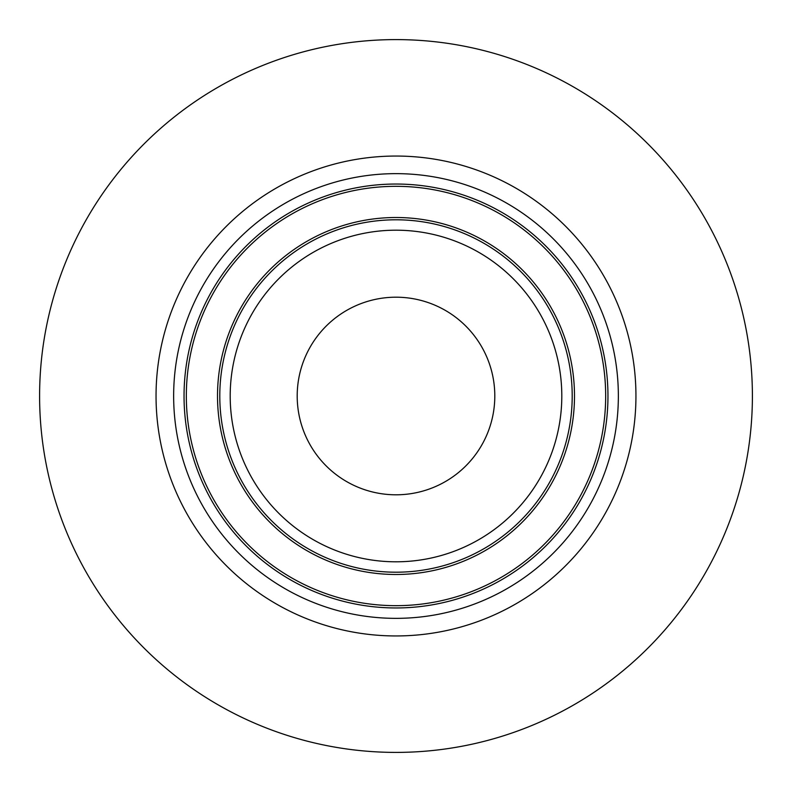 <?xml version="1.0" encoding="UTF-8"?>
<svg xmlns="http://www.w3.org/2000/svg" width="792" height="792" viewBox="0 0 792 792"><rect width="100%" height="100%" fill="white"/><g stroke="black" fill="none" stroke-linecap="round" stroke-linejoin="round"><path stroke-width="1.19" d="M396 494.802A98.802 98.802 0 0 1 310.434 346.599A98.802 98.802 0 0 1 481.566 346.599A98.802 98.802 0 0 1 396 494.802M156.044 396A239.956 239.956 0 0 1 515.978 188.199A239.956 239.956 0 0 1 515.978 603.801A239.956 239.956 0 0 1 156.044 396M752.4 396A356.4 356.4 0 0 0 217.8 87.348A356.4 356.4 0 0 0 217.8 704.652A356.4 356.4 0 0 0 752.4 396M561.805 396A165.805 165.805 0 0 1 313.097 539.59A165.805 165.805 0 0 1 313.097 252.41A165.805 165.805 0 0 1 561.805 396M572.2 396A176.2 176.2 0 0 0 307.9 243.401A176.2 176.2 0 0 0 307.9 548.599A176.2 176.2 0 0 0 572.2 396M217.513 396A178.487 178.487 0 0 1 396 217.513A178.487 178.487 0 0 1 574.487 396A178.487 178.487 0 0 1 396 574.487A178.487 178.487 0 0 1 217.513 396M173.646 396A222.354 222.354 0 0 0 507.177 588.565A222.354 222.354 0 0 0 507.177 203.435A222.354 222.354 0 0 0 173.646 396M184.041 396A211.959 211.959 0 0 1 396 184.041A211.959 211.959 0 0 1 607.959 396A211.959 211.959 0 0 1 396 607.959A211.959 211.959 0 0 1 184.041 396M186.328 396A209.672 209.672 0 0 1 396 186.328A209.672 209.672 0 0 1 605.672 396A209.672 209.672 0 0 1 396 605.672A209.672 209.672 0 0 1 186.328 396"/></g></svg>
